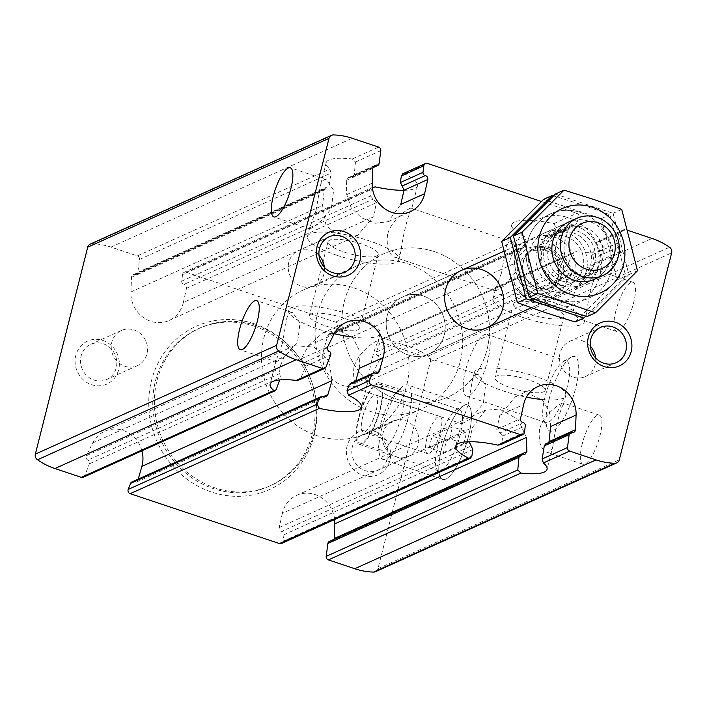 <?xml version="1.0" encoding="UTF-8"?>
<svg xmlns="http://www.w3.org/2000/svg" width="707" height="707" viewBox="0 0 707 707"><rect width="100%" height="100%" fill="white"/><g stroke="black" fill="none" stroke-linecap="round" stroke-linejoin="round"><path stroke-width="0.53" stroke-dasharray="3.54 2.65" d="M353.924 367.384C352.705 379.756 355.117 387.348 361.162 390.149C364.061 391.006 366.138 388.806 367.393 383.548C368.718 370.751 374.772 346.068 377.821 342.427L377.573 341.057C376.089 340.164 357.981 351.989 353.924 367.384M467.981 405.5L472.205 381.338C473.443 376.08 475.519 373.897 478.436 374.772L485.603 385.103L483.279 403.732L470.676 418.677L462.042 423.829L461.786 422.468L467.981 405.5M282.376 343.478L286.6 319.317C287.837 314.058 289.923 311.875 292.839 312.759L300.007 323.081L297.674 341.72L285.071 356.655L276.437 361.807L276.181 360.446L282.376 343.478M387.542 234.521C386.322 246.893 388.735 254.485 394.78 257.286C397.679 258.143 399.755 255.943 401.01 250.685C402.336 237.888 408.39 213.205 411.447 209.564L411.191 208.194C409.707 207.301 391.598 219.126 387.542 234.521M501.599 272.637L505.823 248.475C507.06 243.217 509.146 241.034 512.062 241.909L519.23 252.24L516.897 270.869L504.294 285.814L495.66 290.966L495.404 289.605L501.599 272.637M316.002 210.615L320.218 186.454C321.464 181.195 323.541 179.012 326.457 179.896L333.624 190.218L331.3 208.857L318.689 223.792L310.055 228.944L309.807 227.583L316.002 210.615M90.231 244.118A5.046 4.675 65.7 0 1 92.157 243.738A70.656 65.512 65.7 0 1 110.964 247.097L137.326 255.907A3.137 2.908 65.7 0 1 139.5 259.442L137.838 272.328A2.828 2.625 65.7 0 1 134.851 274.537A3.137 2.908 65.7 0 0 131.502 277.277L130.919 291.964A28.262 26.203 65.7 0 0 169.079 320.474A28.262 26.203 65.7 0 0 183.343 302.49L373.42 216.775L357.574 235.44L341.578 237.499L326.104 225.816L322.578 205.534L324.204 190.377L325.503 187.965L327.721 188.035L328.941 186.144L331.053 173.056L329.877 169.07A47.104 11.48 -165.8 0 1 326.157 162.734L320.165 186.436M326.157 162.734A47.104 11.48 -165.8 0 1 352.28 158.969L355.453 162.053L354.242 174.735L352.484 176.865L348.312 177.678L346.297 180.409L346.757 194.628L351.158 207.761L361.595 217.915L375.293 223.253L388.063 221.689L400.772 204.438M141.93 450.827A28.262 26.203 65.7 0 0 104.769 431.226A28.262 26.203 65.7 0 0 92.714 442.953L86.351 455.706A3.137 2.908 65.7 0 0 87.898 460.089L279.707 373.588L279.053 368.807L284.373 356.522L294.271 345.767L313.864 347.031L329.17 361.038L331.954 380.658M359.306 368.32L360.04 351.962L352.97 337.637L339.13 330.514L322.763 332.891L308.552 345.617L301.155 358.838L303.595 362.815L329.179 351.273M375.488 571.689A5.046 4.675 65.7 0 0 377.998 568.622L430.369 361.684A5.046 4.675 65.7 0 0 428.221 356.028A70.656 65.512 65.7 0 0 410.785 347.278L384.422 338.467A3.137 2.908 65.7 0 0 380.932 340.12L376.327 352.015A2.828 2.625 65.7 0 0 377.821 355.727A3.137 2.908 65.7 0 1 379.367 360.102L373.004 372.863A28.262 26.203 65.7 0 1 360.941 384.581A28.262 26.203 65.7 0 1 332.166 379.085A28.262 26.203 65.7 0 1 323.841 349.435L327.801 335.533A3.137 2.908 65.7 0 1 331.724 333.766A2.828 2.625 65.7 0 0 335.18 332.414L337.513 326.387A3.137 2.908 65.7 0 0 335.516 322.127L186.233 272.248A3.137 2.908 65.7 0 0 182.556 274.608L371.29 189.503L373.102 187.214M403.989 190.324A47.104 11.48 -165.8 0 0 417.492 185.844A47.104 11.48 -165.8 0 0 404.554 173.789L402.84 173.798M371.29 189.503L370.556 195.972L376.469 202.644L373.42 216.775M182.556 274.608L181.717 281.139A2.828 2.625 65.7 0 0 183.997 284.408L373.323 199.029M183.343 302.49L186.489 288.315A3.137 2.908 65.7 0 0 183.997 284.408M83.329 477.252A3.137 2.908 65.7 0 0 84.787 475.696L89.391 463.801A2.828 2.625 65.7 0 0 87.898 460.089M298.955 380.012L300.74 378.307L326.068 366.88M303.595 362.815L305.795 366.208L300.74 378.307M279.707 373.588L280.485 377.618L279.672 379.906M138.245 479.107L137.918 480.274L323.32 396.662L133.994 482.041A3.137 2.908 65.7 0 0 137.918 480.274M350.38 383.486L354.101 383.874L355.762 381.02M133.994 482.041A2.828 2.625 65.7 0 0 131.847 481.997M377.821 355.727L569.621 269.226L572.069 273.202L564.663 286.423L550.444 299.132L527.183 299.512L514.325 284.408L513.918 263.72L517.78 249.863L519.115 248.166L522.844 248.555L524.02 247.247L526.247 241.273L524.7 236.81A47.104 11.48 -165.8 0 1 511.762 224.755L505.761 248.457M511.762 224.755A47.104 11.48 -165.8 0 1 553.837 223.668L556.285 227.725L553.837 233.805L552.379 235.237L547.094 235.546L545.318 237.446L541.262 251.383L565.123 240.619A28.262 26.203 65.7 0 0 573.457 270.268A28.262 26.203 65.7 0 0 602.231 275.774A28.262 26.203 65.7 0 0 614.286 264.047L620.649 251.294A3.137 2.908 65.7 0 0 619.102 246.911A2.828 2.625 65.7 0 1 617.609 243.199L622.213 231.304A3.137 2.908 65.7 0 1 625.704 229.66L627.869 230.376M541.262 251.383L542.128 267.025L551.84 280.158L565.83 287.21L578.962 286.291L588.851 275.518L594.163 263.234L593.518 258.453L619.102 246.911M334.65 519.512A28.262 26.203 65.7 0 0 296.64 495.342A28.262 26.203 65.7 0 0 282.367 513.326L472.444 427.602L485.161 410.352L499.469 409.053L518.01 419.348L526.459 437.412M550.647 426.507L549.454 411.925L542.534 400.18L530.064 394.294L515.642 396.6L499.796 415.265L496.747 429.396L499.893 433.011L523.003 422.592M329.347 541.438A2.828 2.625 65.7 0 1 330.867 541.27A3.137 2.908 65.7 0 0 334.084 539.3M545.495 444.005L547.722 444.076L549.012 441.663M281.519 543.48A3.137 2.908 65.7 0 0 283.154 541.2L283.993 534.678A2.828 2.625 65.7 0 0 281.713 531.408L471.039 446.029M500.114 444.827L501.926 442.538L524.444 432.392M499.893 433.011L502.659 436.069L501.926 442.538M282.367 513.326L279.23 527.493A3.137 2.908 65.7 0 0 281.713 531.408M549.905 235.378L573.006 224.959A2.828 2.625 65.7 0 0 576.461 223.598L578.794 217.579A3.137 2.908 65.7 0 0 576.797 213.32L541.385 201.486M573.006 224.959A3.137 2.908 65.7 0 0 569.082 226.726L565.123 240.619M569.621 269.226L567.421 265.832L572.484 253.733L574.261 252.028L576.974 251.63A47.104 11.48 -165.8 0 0 603.089 247.865A47.104 11.48 -165.8 0 0 599.368 241.538L598.007 241.326L596.885 242.731L622.213 231.304M596.885 242.731L592.731 254.423L593.518 258.453M539.529 429.405C538.301 441.778 540.714 449.36 546.767 452.171C549.666 453.028 551.743 450.827 552.998 445.569C554.323 432.772 560.377 408.089 563.426 404.439L563.179 403.078C561.685 402.177 543.586 414.002 539.529 429.405M582.276 443.687A25.912 7.37 -71.5 0 0 582.913 464.269A25.912 7.37 -71.5 0 0 598.113 442.034A25.912 7.37 -71.5 0 0 599.333 415.124A25.912 7.37 -71.5 0 0 582.276 443.687M573.147 296.542C571.919 308.915 574.331 316.497 580.385 319.308C583.284 320.165 585.361 317.964 586.616 312.706C587.941 299.901 593.995 275.226 597.044 271.576L596.796 270.215C595.312 269.314 577.204 281.139 573.147 296.542M615.894 310.824A25.912 7.37 -71.5 0 0 616.531 331.406A25.912 7.37 -71.5 0 0 631.731 309.171A25.912 7.37 -71.5 0 0 632.959 282.261A25.912 7.37 -71.5 0 0 615.894 310.824M441.716 448.229A39.256 11.162 -71.5 0 0 440.099 476.686A39.256 11.162 -71.5 0 0 465.71 445.719A39.256 11.162 -71.5 0 0 463.863 405.579A39.256 11.162 -71.5 0 0 441.716 448.229A39.256 11.162 -71.5 0 0 442.679 479.417A39.256 11.162 -71.5 0 0 465.71 445.719A39.256 11.162 -71.5 0 0 467.557 404.952A39.256 11.162 -71.5 0 0 441.716 448.229M548.95 399.87A39.256 11.162 -71.5 0 0 547.333 428.327A39.256 11.162 -71.5 0 0 572.944 397.361A39.256 11.162 -71.5 0 0 571.097 357.221A39.256 11.162 -71.5 0 0 548.95 399.87M102.824 340.438A23.552 21.837 -114.3 0 1 112.97 379.853A23.552 21.837 -114.3 0 1 75.879 367.463A23.552 21.837 -114.3 0 1 102.824 340.438M374.091 431.084A23.552 21.837 -114.3 0 1 384.237 470.5A23.552 21.837 -114.3 0 1 347.146 458.101A23.552 21.837 -114.3 0 1 374.091 431.084M254.149 323.762A89.497 82.984 -114.3 0 1 292.689 473.531A89.497 82.984 -114.3 0 1 151.731 426.427A89.497 82.984 -114.3 0 1 254.149 323.762M279.23 527.493L469.209 441.813L472.444 427.602M423.166 295.924A31.4 29.12 -114.3 0 1 445.074 324.16A31.4 29.12 -114.3 0 1 428.61 354.074A31.4 29.12 -114.3 0 1 389.159 337.425A31.4 29.12 -114.3 0 1 402.787 296.825A31.4 29.12 -114.3 0 1 423.166 295.924A31.4 29.12 -114.3 0 1 445.074 324.16A31.4 29.12 -114.3 0 1 428.61 354.074A31.4 29.12 -114.3 0 1 389.159 337.425A31.4 29.12 -114.3 0 1 402.787 296.825A31.4 29.12 -114.3 0 1 423.166 295.924M434.372 251.639A78.512 72.794 -114.3 0 1 489.129 322.215A78.512 72.794 -114.3 0 1 447.973 397.016A78.512 72.794 -114.3 0 1 349.346 355.374A78.512 72.794 -114.3 0 1 383.424 253.884A78.512 72.794 -114.3 0 1 434.372 251.639A78.512 72.794 -114.3 0 1 489.129 322.215A78.512 72.794 -114.3 0 1 447.973 397.016A78.512 72.794 -114.3 0 1 349.346 355.374A78.512 72.794 -114.3 0 1 383.424 253.884A78.512 72.794 -114.3 0 1 434.372 251.639M353.951 287.908A78.512 72.794 -114.3 0 1 408.699 358.484A78.512 72.794 -114.3 0 1 367.543 433.285A78.512 72.794 -114.3 0 1 268.916 391.643A78.512 72.794 -114.3 0 1 302.994 290.153A78.512 72.794 -114.3 0 1 353.951 287.908M256.084 325.503A86.36 80.068 -114.3 0 1 316.312 403.14A86.36 80.068 -114.3 0 1 271.037 485.417A86.36 80.068 -114.3 0 1 162.548 439.613A86.36 80.068 -114.3 0 1 200.037 327.977A86.36 80.068 -114.3 0 1 256.084 325.503M254.476 326.227A86.36 80.068 -114.3 0 1 314.703 403.865A86.36 80.068 -114.3 0 1 269.429 486.142A86.36 80.068 -114.3 0 1 160.94 440.337A86.36 80.068 -114.3 0 1 198.428 328.702A86.36 80.068 -114.3 0 1 254.476 326.227M545.097 396.751A32.451 9.235 -71.5 0 0 543.754 420.285A32.451 9.235 -71.5 0 0 545.892 422.539A32.451 9.235 -71.5 0 0 564.928 394.683A32.451 9.235 -71.5 0 0 566.466 360.977A32.451 9.235 -71.5 0 0 563.399 361.489A32.451 9.235 -71.5 0 0 545.097 396.751M465.613 370.194A32.451 9.235 -71.5 0 0 466.408 395.982A32.451 9.235 -71.5 0 0 485.453 368.126A32.451 9.235 -71.5 0 0 486.982 334.411A32.451 9.235 -71.5 0 0 465.613 370.194M437.854 445.118A32.451 9.235 -71.5 0 0 436.519 468.644A32.451 9.235 -71.5 0 0 438.649 470.897A32.451 9.235 -71.5 0 0 457.694 443.042A32.451 9.235 -71.5 0 0 459.223 409.335A32.451 9.235 -71.5 0 0 456.165 409.857A32.451 9.235 -71.5 0 0 437.854 445.118M358.378 418.553A32.451 9.235 -71.5 0 0 359.174 444.341A32.451 9.235 -71.5 0 0 378.21 416.485A32.451 9.235 -71.5 0 0 379.747 382.779A32.451 9.235 -71.5 0 0 358.378 418.553M405.252 420.568A19.301 17.896 -114.3 0 1 418.721 437.925A19.301 17.896 -114.3 0 1 408.602 456.315A19.301 17.896 -114.3 0 1 384.343 446.082A19.301 17.896 -114.3 0 1 392.721 421.125A19.301 17.896 -114.3 0 1 405.252 420.568M374.533 434.425A19.301 17.896 -114.3 0 1 387.993 451.773A19.301 17.896 -114.3 0 1 377.874 470.173A19.301 17.896 -114.3 0 1 353.624 459.93A19.301 17.896 -114.3 0 1 362.002 434.973A19.301 17.896 -114.3 0 1 374.533 434.425M133.985 329.93A19.301 17.896 -114.3 0 1 147.454 347.278A19.301 17.896 -114.3 0 1 137.335 365.678A19.301 17.896 -114.3 0 1 113.076 355.435A19.301 17.896 -114.3 0 1 121.463 330.478A19.301 17.896 -114.3 0 1 133.985 329.93M103.266 343.779A19.301 17.896 -114.3 0 1 116.735 361.136A19.301 17.896 -114.3 0 1 106.616 379.526A19.301 17.896 -114.3 0 1 82.357 369.293A19.301 17.896 -114.3 0 1 90.735 344.336A19.301 17.896 -114.3 0 1 103.266 343.779M595.639 357.936A19.301 17.896 -114.3 0 1 585.537 376.522A19.301 17.896 -114.3 0 1 561.287 366.279A19.301 17.896 -114.3 0 1 569.665 341.322A19.301 17.896 -114.3 0 1 582.197 340.774A19.301 17.896 -114.3 0 1 590.283 346.059M324.38 267.29A19.301 17.896 -114.3 0 1 314.279 285.875A19.301 17.896 -114.3 0 1 290.02 275.642A19.301 17.896 -114.3 0 1 298.398 250.685A19.301 17.896 -114.3 0 1 310.93 250.128A19.301 17.896 -114.3 0 1 319.025 255.421M522.667 317.381A47.104 11.48 -165.8 0 0 584.415 321.676A47.104 11.48 -165.8 0 0 541.571 298.99A47.104 11.48 -165.8 0 0 493.088 298.566A47.104 11.48 -165.8 0 0 522.667 317.381M529.905 314.111A25.912 6.319 -165.8 0 0 563.868 316.48A25.912 6.319 -165.8 0 0 540.298 304.001A25.912 6.319 -165.8 0 0 513.636 303.771A25.912 6.319 -165.8 0 0 529.905 314.111M511.223 387.922A25.912 6.319 -165.8 0 0 545.185 390.291A25.912 6.319 -165.8 0 0 521.625 377.812A25.912 6.319 -165.8 0 0 494.953 377.582A25.912 6.319 -165.8 0 0 511.223 387.922M541.765 399.49A47.104 11.48 -165.8 0 0 565.741 395.487A47.104 11.48 -165.8 0 0 522.888 372.801A47.104 11.48 -165.8 0 0 474.406 372.377A47.104 11.48 -165.8 0 0 503.985 391.192A47.104 11.48 -165.8 0 0 526.441 397.157M337.062 255.36A47.104 11.48 -165.8 0 0 398.81 259.663A47.104 11.48 -165.8 0 0 355.966 236.969A47.104 11.48 -165.8 0 0 307.483 236.553A47.104 11.48 -165.8 0 0 337.062 255.36M344.3 252.099A25.912 6.319 -165.8 0 0 378.263 254.458A25.912 6.319 -165.8 0 0 354.693 241.98A25.912 6.319 -165.8 0 0 328.03 241.75A25.912 6.319 -165.8 0 0 344.3 252.099M325.627 325.909A25.912 6.319 -165.8 0 0 359.589 328.269A25.912 6.319 -165.8 0 0 336.019 315.79A25.912 6.319 -165.8 0 0 309.357 315.561A25.912 6.319 -165.8 0 0 325.627 325.909M352.395 337.045A47.104 11.48 -165.8 0 0 380.136 333.474A47.104 11.48 -165.8 0 0 337.283 310.788A47.104 11.48 -165.8 0 0 288.801 310.364A47.104 11.48 -165.8 0 0 318.38 329.17A47.104 11.48 -165.8 0 0 334.225 333.686M443.439 452.683L463.81 443.492L449.537 438.72L429.158 447.911L443.439 452.683L446.426 440.868L466.806 431.685L452.524 426.913L432.154 436.104L446.426 440.868M463.81 443.492L466.806 431.685M381.798 428.203A39.256 11.162 -71.5 0 0 379.085 452.286A39.256 11.162 -71.5 0 0 382.761 459.391A39.256 11.162 -71.5 0 0 405.791 425.702A39.256 11.162 -71.5 0 0 407.639 384.926A39.256 11.162 -71.5 0 0 400.436 388.399A39.256 11.162 -71.5 0 0 381.798 428.203M380.286 425.49A31.011 8.82 -71.5 0 0 378.148 444.509A31.011 8.82 -71.5 0 0 381.046 450.129A31.011 8.82 -71.5 0 0 399.243 423.511A31.011 8.82 -71.5 0 0 400.701 391.307A31.011 8.82 -71.5 0 0 395.01 394.046A31.011 8.82 -71.5 0 0 380.286 425.49M358.864 418.332A31.011 8.82 -71.5 0 0 359.633 442.971A31.011 8.82 -71.5 0 0 377.821 416.352A31.011 8.82 -71.5 0 0 379.288 384.148A31.011 8.82 -71.5 0 0 358.864 418.332M362.753 416.582A19.628 5.585 -71.5 0 0 363.239 432.171A19.628 5.585 -71.5 0 0 374.754 415.327A19.628 5.585 -71.5 0 0 375.682 394.939A19.628 5.585 -71.5 0 0 362.753 416.582M427.001 438.048A19.628 5.585 -71.5 0 0 427.488 453.638A19.628 5.585 -71.5 0 0 439.003 436.793A19.628 5.585 -71.5 0 0 439.922 416.414A19.628 5.585 -71.5 0 0 427.001 438.048M449.537 438.72L452.524 426.913M429.158 447.911L432.154 436.104M545.954 240.548A31.4 29.12 -114.3 0 1 567.862 268.784A31.4 29.12 -114.3 0 1 551.398 298.708A31.4 29.12 -114.3 0 1 511.948 282.049A31.4 29.12 -114.3 0 1 525.575 241.449A31.4 29.12 -114.3 0 1 545.954 240.548M407.568 263.729A78.512 72.794 -114.3 0 1 462.316 334.305A78.512 72.794 -114.3 0 1 421.16 409.106A78.512 72.794 -114.3 0 1 322.533 367.463A78.512 72.794 -114.3 0 1 356.611 265.973A78.512 72.794 -114.3 0 1 407.568 263.729M553.899 236.969A31.4 29.12 -114.3 0 1 575.798 265.205A31.4 29.12 -114.3 0 1 559.343 295.119A31.4 29.12 -114.3 0 1 519.884 278.461A31.4 29.12 -114.3 0 1 533.52 237.87A31.4 29.12 -114.3 0 1 553.899 236.969M572.847 220.566A31.4 29.12 -114.3 0 1 588.851 221.211A31.4 29.12 -114.3 0 1 610.433 246.973A31.4 29.12 -114.3 0 1 598.334 277.1M555.375 194.036L613.075 213.32L628.85 274.625L586.925 316.656M558.565 299.6A46.317 42.95 65.7 0 0 611.573 246.469A46.317 42.95 65.7 0 0 538.619 222.086A46.317 42.95 65.7 0 0 558.565 299.6M562.118 285.575A31.4 29.12 65.7 0 0 598.051 249.553A31.4 29.12 65.7 0 0 548.588 233.027A31.4 29.12 65.7 0 0 562.118 285.575A31.4 29.12 -114.3 0 1 541.032 246.513A31.4 29.12 -114.3 0 1 577.053 226.532A31.4 29.12 -114.3 0 1 598.14 265.593A31.4 29.12 -114.3 0 1 562.118 285.575M565.565 279.071A25.452 23.596 65.7 0 0 582.082 278.337A25.452 23.596 65.7 0 0 593.129 245.435A25.452 23.596 65.7 0 0 561.155 231.931A25.452 23.596 65.7 0 0 547.81 256.181A25.452 23.596 65.7 0 0 565.565 279.071M573.297 275.58A25.452 23.596 65.7 0 0 589.815 274.855A25.452 23.596 65.7 0 0 600.862 241.944A25.452 23.596 65.7 0 0 568.888 228.449A25.452 23.596 65.7 0 0 555.543 252.699A25.452 23.596 65.7 0 0 573.297 275.58M637.511 270.719L628.85 274.625M621.736 209.413L613.075 213.32M580.606 212.507A46.317 42.95 -114.3 0 1 600.552 290.011A46.317 42.95 -114.3 0 1 527.599 265.638A46.317 42.95 -114.3 0 1 580.606 212.507M583.796 318.07L625.713 276.039L609.938 214.734L581.87 204.738L552.238 195.45M543.577 199.356L601.277 218.64L617.061 279.945L575.136 321.977M546.767 304.92A46.317 42.95 65.7 0 0 599.775 251.789A46.317 42.95 65.7 0 0 526.821 227.407A46.317 42.95 65.7 0 0 546.767 304.92M550.32 290.895A31.4 29.12 65.7 0 0 586.253 254.873A31.4 29.12 65.7 0 0 536.799 238.347A31.4 29.12 65.7 0 0 550.32 290.895M553.767 284.382A25.452 23.596 65.7 0 0 570.284 283.657A25.452 23.596 65.7 0 0 581.331 250.755A25.452 23.596 65.7 0 0 549.357 237.252A25.452 23.596 65.7 0 0 536.012 261.502A25.452 23.596 65.7 0 0 553.767 284.382M561.499 280.9A25.452 23.596 65.7 0 0 578.017 280.175A25.452 23.596 65.7 0 0 589.064 247.264A25.452 23.596 65.7 0 0 557.089 233.77A25.452 23.596 65.7 0 0 543.745 258.02A25.452 23.596 65.7 0 0 561.499 280.9M625.713 276.039L617.061 279.945M609.938 214.734L601.277 218.64M130.919 291.964L322.578 205.534M346.757 194.628L372.2 183.157M134.851 274.537L326.652 188.044M131.502 277.277L324.204 190.377M346.297 180.409L372.783 168.469M350.548 177.263L373.19 167.055M86.351 455.706L279.053 368.807M301.155 358.838L327.633 346.898M92.714 442.953L284.373 356.522M308.552 345.617L333.996 334.137M186.233 272.248L375.417 186.931M404.554 173.789L427.514 163.432M181.717 281.139L370.556 195.972M186.489 288.315L376.469 202.644M137.838 272.328L328.941 186.144M354.242 174.735L379.129 163.511M355.453 162.053L380.79 150.635M137.326 255.907L329.877 169.07M139.5 259.442L331.053 173.056M352.28 158.969L378.607 147.091M84.787 475.696L276.331 389.31M305.795 366.208L330.673 354.985M89.391 463.801L280.485 377.618M355.435 382.178L352.174 383.654M323.841 349.435L513.918 263.72M373.004 372.863L564.663 286.423M588.851 275.518L614.286 264.047M379.367 360.102L572.069 273.202M594.163 263.234L620.649 251.294M499.796 415.265L523.657 404.51M330.867 541.27L522.676 454.778M546.564 443.996L572.149 432.463M283.154 541.2L471.887 456.086M502.659 436.069L525.283 425.861M283.993 534.678L472.842 449.519M496.747 429.396L520.511 418.685M335.516 322.127L524.7 236.81M337.513 326.387L526.247 241.273M556.285 227.725L578.794 217.579M553.837 223.668L576.797 213.32M553.837 233.805L576.461 223.598M335.18 332.414L524.02 247.247M331.724 333.766L521.05 248.387M327.801 335.533L517.78 249.863M545.318 237.446L569.082 226.726M376.327 352.015L567.421 265.832M592.731 254.423L617.609 243.199M380.932 340.12L572.484 253.733M384.422 338.467L576.974 251.63M599.368 241.538L625.704 229.66M410.785 347.278L652.066 238.462M110.964 247.097L352.245 138.28M430.369 361.684L671.65 252.876M377.998 568.622L619.288 459.815M92.157 243.738L333.448 134.922M428.221 356.028L669.511 247.22M544.213 247.441A24.073 22.324 -114.3 0 1 554.58 287.731A24.073 22.324 -114.3 0 1 516.667 275.058A24.073 22.324 -114.3 0 1 544.213 247.441M548.367 247.415A21.855 20.264 -114.3 0 1 557.779 283.993A21.855 20.264 -114.3 0 1 523.357 272.487A21.855 20.264 -114.3 0 1 548.367 247.415M547.395 248.625A20.936 19.407 -114.3 0 1 561.994 267.44A20.936 19.407 -114.3 0 1 551.018 287.396A20.936 19.407 -114.3 0 1 524.718 276.287A20.936 19.407 -114.3 0 1 533.803 249.226A20.936 19.407 -114.3 0 1 547.395 248.625M544.54 249.907A20.936 19.407 -114.3 0 1 559.14 268.731A20.936 19.407 -114.3 0 1 548.164 288.677A20.936 19.407 -114.3 0 1 521.863 277.577A20.936 19.407 -114.3 0 1 530.948 250.508A20.936 19.407 -114.3 0 1 544.54 249.907M478.453 374.737L377.582 341.03M462.024 423.873L361.153 390.176M292.848 312.715L256.685 300.634M276.419 361.86L240.265 349.779M512.071 241.874L411.209 208.167M495.642 291.01L394.771 257.313M326.466 179.852L290.303 167.771M310.037 228.997L273.883 216.916M169.079 320.474L357.583 235.458M388.072 221.715L410.36 211.658M133.155 274.723L325.503 187.982M348.312 177.696L374.445 165.906M104.769 431.226L294.271 345.767M322.781 332.917L346.059 322.419M184.191 272.336L372.35 187.488M136.371 274.378L327.739 188.071M352.501 176.909L372.916 167.7M136.371 482.094L326.139 396.521M354.119 383.901L377.662 373.287M360.941 384.581L550.444 299.123M578.945 286.264L602.231 275.774M296.64 495.342L485.152 410.325M515.633 396.583L537.921 386.526M332.555 541.094L524.541 454.513M547.713 444.058L573.845 432.277M333.872 333.81L522.853 248.59M552.388 235.263L575.153 225.003M329.338 333.713L519.106 248.139M547.077 235.519L570.629 224.906M382.381 338.556L574.261 252.028M598.007 241.317L623.671 229.748M599.333 415.124L563.187 403.052M582.913 464.269L546.758 452.188M632.959 282.261L596.805 270.189M616.531 331.406L580.376 319.325M461.229 270.463L402.787 296.825L461.229 270.463M487.052 327.721L428.61 354.074L487.052 327.721M356.611 265.973L302.994 290.153M421.16 409.106L367.543 433.285M200.037 327.977L198.428 328.702M271.037 485.417L269.429 486.142M543.754 420.285L547.333 428.327M563.399 361.489L571.097 357.221M566.466 360.977L486.982 334.411M545.892 422.539L466.408 395.982M436.519 468.644L440.099 476.686M456.165 409.857L463.863 405.579M459.223 409.335L379.747 382.779M438.649 470.897L359.174 444.341M392.721 421.125L362.002 434.973M408.602 456.315L377.874 470.173M121.463 330.478L90.735 344.336M137.335 365.678L106.616 379.526M600.384 327.474L569.665 341.322M616.265 362.664L585.537 376.522M329.126 236.827L298.398 250.685M344.998 272.027L314.279 285.875M495.36 289.587L493.088 298.566M603.089 247.865L597.088 271.585M586.677 312.724L584.415 321.676M513.636 303.771L494.953 377.582M563.868 316.48L545.185 390.291M474.406 372.377L472.143 381.32M461.733 422.459L455.732 446.197M565.741 395.487L563.47 404.448M553.06 445.587L547.059 469.307M309.754 227.574L307.483 236.553M417.492 185.844L411.483 209.572M401.081 250.702L398.81 259.663M328.03 241.75L309.357 315.561M378.263 254.458L359.589 328.269M288.801 310.364L286.538 319.299M276.137 360.437L270.127 384.175M380.136 333.474L377.865 342.435M367.463 383.565L361.454 407.285M467.557 404.952L407.639 384.926M442.679 479.417L382.761 459.391M378.148 444.509L379.085 452.286M395.01 394.046L400.436 388.399M400.701 391.307L379.288 384.148M381.046 450.129L359.633 442.971M439.922 416.414L375.682 394.939M427.488 453.638L363.239 432.171M525.575 241.449L503.773 251.285M551.398 298.708L531.293 307.775M568.472 222.104L533.52 237.87M594.287 279.362L559.343 295.119M551.018 287.396C541.889 289.861 535.084 288.686 530.586 283.869C517.674 270.401 522.42 254.706 533.803 249.226L530.948 250.508L544.293 249.933C564.539 255.731 560.722 287.457 548.164 288.677L551.018 287.396M582.082 278.337L589.815 274.855M561.155 231.931L568.888 228.449M570.284 283.657L578.017 280.175M549.357 237.252L557.089 233.77"/><path stroke-width="1.06" d="M239.629 329.197A25.912 7.37 -71.5 0 0 240.265 349.779A25.912 7.37 -71.5 0 0 255.466 327.535A25.912 7.37 -71.5 0 0 256.685 300.634A25.912 7.37 -71.5 0 0 239.629 329.197M273.247 196.334A25.912 7.37 -71.5 0 0 273.883 216.916A25.912 7.37 -71.5 0 0 289.083 194.672A25.912 7.37 -71.5 0 0 290.303 167.771A25.912 7.37 -71.5 0 0 273.247 196.334M373.19 167.055L376.133 165.73A3.137 2.908 65.7 0 0 372.783 168.469L372.2 183.157A28.262 26.203 65.7 0 0 410.36 211.658A28.262 26.203 65.7 0 0 424.633 193.674L427.77 179.507A3.137 2.908 65.7 0 0 425.287 175.592A2.828 2.625 65.7 0 1 423.007 172.322L423.847 165.8A3.137 2.908 65.7 0 1 427.514 163.432L541.385 201.486M355.762 381.02L359.306 368.32L383.159 357.565A28.262 26.203 65.7 0 0 374.834 327.915A28.262 26.203 65.7 0 0 346.059 322.419A28.262 26.203 65.7 0 0 333.996 334.137L327.633 346.898A3.137 2.908 65.7 0 0 329.179 351.273A2.828 2.625 65.7 0 1 330.673 354.985L326.068 366.88A3.137 2.908 65.7 0 1 322.578 368.533L296.215 359.722A70.656 65.512 65.7 0 1 278.779 350.972A5.046 4.675 65.7 0 1 276.631 345.316L329.002 138.378A5.046 4.675 65.7 0 1 333.448 134.922A70.656 65.512 65.7 0 1 352.245 138.28L378.607 147.091A3.137 2.908 65.7 0 1 380.79 150.635L379.129 163.511A2.828 2.625 65.7 0 1 376.133 165.73M138.245 479.107L141.877 466.381A28.262 26.203 65.7 0 0 141.93 450.827M373.102 187.214L375.417 186.931A47.104 11.48 -165.8 0 0 403.989 190.324M402.84 173.798L401.337 175.955L423.847 165.8M401.337 175.955L400.383 182.521L402.177 186.012L425.287 175.592M424.633 193.674L400.772 204.438L404.006 190.227L402.177 186.012M279.672 379.906L276.331 389.31L275.209 390.715L273.848 390.503A47.104 11.48 -165.8 0 1 270.127 384.175A47.104 11.48 -165.8 0 1 296.242 380.41L298.955 380.012L324.619 368.444M331.512 135.311L90.231 244.118A5.046 4.675 65.7 0 0 87.712 247.185L35.35 454.124A5.046 4.675 65.7 0 0 37.489 459.78A70.656 65.512 65.7 0 0 54.934 468.538L81.296 477.34A3.137 2.908 65.7 0 0 83.329 477.252L275.209 390.724M141.877 466.381L331.954 380.658L327.898 394.594L326.13 396.494L323.311 396.662L327.898 394.594M350.363 383.45L373.128 373.19A2.828 2.625 65.7 0 1 375.276 373.234A3.137 2.908 65.7 0 0 379.199 371.467L383.159 357.565M320.828 396.777L131.847 481.997A2.828 2.625 65.7 0 0 130.539 483.402L319.378 398.235L320.845 396.804L323.311 396.662M350.38 383.486L349.196 384.794L371.82 374.586L369.487 380.613A3.137 2.908 65.7 0 0 371.484 384.873L520.767 434.752A3.137 2.908 65.7 0 0 524.444 432.392L525.283 425.861A2.828 2.625 65.7 0 0 523.003 422.592A3.137 2.908 65.7 0 1 520.511 418.685L523.657 404.51A28.262 26.203 65.7 0 1 537.921 386.526A28.262 26.203 65.7 0 1 576.081 415.036L575.498 429.723A3.137 2.908 65.7 0 1 572.149 432.463A2.828 2.625 65.7 0 0 569.162 434.672L567.5 447.558A3.137 2.908 65.7 0 0 569.674 451.093L596.036 459.904A70.656 65.512 65.7 0 0 614.843 463.262A5.046 4.675 65.7 0 0 619.288 459.815L671.65 252.876A5.046 4.675 65.7 0 0 669.511 247.22A70.656 65.512 65.7 0 0 652.066 238.462L627.869 230.376M373.128 373.19A2.828 2.625 65.7 0 0 371.82 374.586M319.378 398.235L316.939 404.316L319.387 408.372A47.104 11.48 -165.8 0 0 361.454 407.285A47.104 11.48 -165.8 0 0 348.524 395.231L371.484 384.873M130.539 483.402L128.206 489.421A3.137 2.908 65.7 0 0 130.203 493.68L279.486 543.568A3.137 2.908 65.7 0 0 281.519 543.48L470.402 458.295M349.196 384.794L346.978 390.768L348.524 395.231M334.084 539.3A3.137 2.908 65.7 0 0 334.217 538.531L334.8 523.843A28.262 26.203 65.7 0 0 334.65 519.512M334.8 523.843L526.459 437.412L526.918 451.632L524.912 454.362L520.732 455.175L518.973 457.305L517.763 469.987L520.944 473.071A47.104 11.48 -165.8 0 0 547.059 469.307A47.104 11.48 -165.8 0 0 543.338 462.97L569.674 451.093M469.209 441.813L472.842 449.519L471.887 456.086L470.376 458.242L468.67 458.251A47.104 11.48 -165.8 0 1 455.732 446.197A47.104 11.48 -165.8 0 1 497.799 445.11L500.114 444.827M520.714 455.131L329.347 541.438A2.828 2.625 65.7 0 0 327.871 543.489L326.21 556.365A3.137 2.908 65.7 0 0 328.393 559.909L354.755 568.72A70.656 65.512 65.7 0 0 373.552 572.078A5.046 4.675 65.7 0 0 375.488 571.689L616.769 462.882M545.495 444.005L544.284 445.896L569.162 434.672M544.284 445.896L542.163 458.984L543.338 462.97M575.498 429.723L549.012 441.663L550.647 426.507L576.081 415.036M344.115 231.631A23.552 21.837 -114.3 0 1 354.251 271.046A23.552 21.837 -114.3 0 1 317.16 258.647A23.552 21.837 -114.3 0 1 344.115 231.631M615.382 322.268A23.552 21.837 -114.3 0 1 625.518 361.684A23.552 21.837 -114.3 0 1 588.427 349.293A23.552 21.837 -114.3 0 1 615.382 322.268M481.617 269.57A31.4 29.12 -114.3 0 1 503.517 297.797A31.4 29.12 -114.3 0 1 487.052 327.721A31.4 29.12 -114.3 0 1 447.602 311.062A31.4 29.12 -114.3 0 1 461.229 270.463A31.4 29.12 -114.3 0 1 481.617 269.57M612.916 326.917A19.301 17.896 -114.3 0 1 626.384 344.274A19.301 17.896 -114.3 0 1 616.265 362.664A19.301 17.896 -114.3 0 1 592.006 352.431A19.301 17.896 -114.3 0 1 600.384 327.474A19.301 17.896 -114.3 0 1 612.916 326.917M590.283 346.059A19.301 17.896 -114.3 0 1 595.639 357.936M341.649 236.279A19.301 17.896 -114.3 0 1 355.117 253.627A19.301 17.896 -114.3 0 1 344.998 272.027A19.301 17.896 -114.3 0 1 320.739 261.784A19.301 17.896 -114.3 0 1 329.126 236.827A19.301 17.896 -114.3 0 1 341.649 236.279M319.025 255.421A19.301 17.896 -114.3 0 1 324.38 267.29M526.441 397.157A47.104 11.48 -165.8 0 0 541.765 399.49M334.225 333.686A47.104 11.48 -165.8 0 0 352.395 337.045M597.972 222.714A24.657 22.863 -114.3 0 1 608.586 263.976A24.657 22.863 -114.3 0 1 569.754 251.003A24.657 22.863 -114.3 0 1 597.972 222.714M597.274 217.411A31.4 29.12 -114.3 0 1 619.173 245.638A31.4 29.12 -114.3 0 1 602.709 275.562A31.4 29.12 -114.3 0 1 563.258 258.903A31.4 29.12 -114.3 0 1 576.894 218.313A31.4 29.12 -114.3 0 1 597.274 217.411M598.334 277.1A31.4 29.12 -114.3 0 1 573.907 280.255A31.4 29.12 -114.3 0 1 551.867 249.553A31.4 29.12 -114.3 0 1 572.847 220.566M592.404 207.186A46.317 42.95 -114.3 0 1 612.342 284.691A46.317 42.95 -114.3 0 1 539.397 260.317A46.317 42.95 -114.3 0 1 592.404 207.186M593.668 199.418L564.036 190.13L522.111 232.161L537.886 293.467L595.586 312.75L637.511 270.719L621.736 209.413L593.668 199.418M595.586 312.75L586.925 316.656L557.302 307.368L529.225 297.373L513.45 236.067L555.375 194.036L564.036 190.13M537.886 293.467L529.225 297.373M522.111 232.161L513.45 236.067M552.238 195.45L510.313 237.481L526.096 298.787L583.796 318.07L575.136 321.977L545.504 312.688L517.436 302.693L501.661 241.387L543.577 199.356L552.238 195.45M526.096 298.787L517.436 302.693M510.313 237.481L501.661 241.387M400.383 182.521L423.007 172.322M404.006 190.227L427.77 179.507M81.296 477.34L273.848 390.503M296.242 380.41L322.578 368.533M375.276 373.234L379.199 371.467M128.206 489.421L316.939 404.316M130.203 493.68L319.387 408.372M346.978 390.768L369.487 380.613M334.217 538.531L526.918 451.632M279.486 543.568L468.67 458.251M497.799 445.11L520.767 434.752M327.871 543.489L518.973 457.305M326.21 556.365L517.763 469.987M328.393 559.909L520.944 473.071M542.163 458.984L567.5 447.558M35.35 454.124L276.631 345.316M87.712 247.185L329.002 138.378M354.755 568.72L596.036 459.904M54.934 468.538L296.215 359.722M37.489 459.78L278.779 350.972M373.552 572.078L614.843 463.262M372.35 187.488L373.075 187.152M402.813 173.745L425.481 163.52M372.916 167.7L377.653 165.562M500.141 444.889L522.809 434.664M545.477 443.969L570.629 432.622M503.773 251.285L461.229 270.463M531.293 307.775L487.052 327.721M576.894 218.313L568.472 222.104M602.709 275.562L594.287 279.362"/></g></svg>
